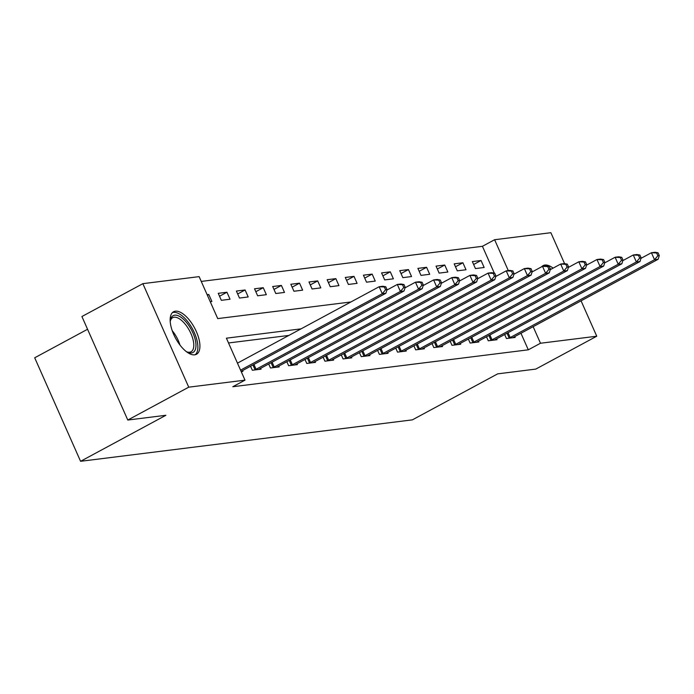 <?xml version="1.0" encoding="UTF-8"?>
<svg xmlns="http://www.w3.org/2000/svg" width="694" height="694" viewBox="0 0 694 694"><rect width="100%" height="100%" fill="white"/><g stroke="black" fill="none" stroke-linecap="round" stroke-linejoin="round"><path stroke-width="1.04" d="M541.667 266.782A24.151 10.8 -118.3 0 1 543.116 265.602A24.151 10.8 -118.3 0 1 544.903 265.039A24.151 10.8 -118.3 0 1 553.101 268.136M194.702 354.834A24.151 10.8 -118.3 0 1 174.576 336.295A24.151 10.8 -118.3 0 1 173.569 311.753A24.151 10.8 -118.3 0 1 175.365 311.19A24.151 10.8 -118.3 0 1 195.491 329.728A24.151 10.8 -118.3 0 1 196.497 354.27A24.151 10.8 -118.3 0 1 194.702 354.834M87.557 329.277L34.7 357.783L80.573 461.302L412.366 419.861L497.693 373.849L535.803 369.087L596.753 336.217L540.487 343.244L533.148 326.674M80.573 461.302L165.901 415.281L127.783 420.043L81.909 316.525L142.86 283.664L199.126 276.628L217.725 318.598L350.904 301.968M494.31 273.124L482.425 246.301L201.243 281.417M482.425 246.301L494.614 239.725L550.88 232.698L564.595 263.651M495.794 276.472L506.212 270.851L509.847 270.4L512.857 270.929L511.409 271.111L512.64 273.904L514.098 273.722L512.857 270.929M210.239 301.699L211.896 301.491L208.799 294.499L207.133 294.707M221.334 300.32L230.044 299.227L226.947 292.235L218.237 293.319L221.334 300.32M239.482 298.047L248.2 296.963L245.095 289.971L236.385 291.055L239.482 298.047M257.639 295.783L266.349 294.69L263.252 287.698L254.533 288.791L257.639 295.783M275.787 293.519L284.497 292.426L281.4 285.434L272.69 286.518L275.787 293.519M293.935 291.246L302.645 290.161L299.548 283.169L290.838 284.254L293.935 291.246M312.083 288.982L320.802 287.889L317.696 280.897L308.986 281.99L312.083 288.982M330.24 286.717L338.95 285.624L335.853 278.632L327.134 279.717L330.24 286.717M348.388 284.445L357.098 283.36L354.001 276.368L345.291 277.453L348.388 284.445M366.536 282.18L375.254 281.096L372.149 274.095L363.439 275.188L366.536 282.18M384.684 279.916L393.403 278.823L390.297 271.831L381.587 272.916L384.684 279.916M402.841 277.643L411.551 276.559L408.454 269.567L399.735 270.651L402.841 277.643M420.989 275.379L429.699 274.295L426.602 267.294L417.892 268.387L420.989 275.379M439.137 273.115L447.856 272.022L444.75 265.03L436.04 266.114L439.137 273.115M457.294 270.842L466.004 269.758L462.907 262.766L454.188 263.85L457.294 270.842M475.442 268.578L484.152 267.494L481.055 260.493L472.345 261.586L475.442 268.578M301.031 328.861L226.4 338.186L244.999 380.147L232.811 386.723L528.299 349.819L520.951 333.25M288.834 335.436L228.526 342.966M241.226 371.646L242.891 371.437L242.518 370.587M250.551 366.25L252.33 370.258L261.039 369.173L260.666 368.323M268.708 363.986L270.478 367.993L279.188 366.9L278.815 366.05M286.856 361.721L288.626 365.729L297.344 364.636L296.963 363.786M305.004 359.449L306.783 363.456L315.492 362.372L315.119 361.522M323.152 357.184L324.931 361.192L333.641 360.099L333.267 359.258M341.309 354.92L343.079 358.928L351.797 357.835L351.416 356.985M359.457 352.647L361.236 356.655L369.945 355.571L369.564 354.721M377.605 350.383L379.384 354.391L388.093 353.307L387.72 352.457M395.754 348.119L397.532 352.127L406.242 351.034L405.869 350.184M413.91 345.846L415.68 349.854L424.398 348.77L424.017 347.92M432.058 343.582L433.837 347.59L442.546 346.506L442.173 345.655M450.206 341.318L451.985 345.326L460.695 344.233L460.322 343.383M468.363 339.045L470.133 343.053L478.843 341.969L478.47 341.118M486.511 336.781L488.281 340.789L496.999 339.704L496.618 338.854M504.659 334.517L506.438 338.525L515.148 337.431L514.774 336.581M127.783 420.043L188.733 387.174L142.86 283.664M581.069 300.832L596.753 336.217M528.299 349.819L540.487 343.244M244.999 380.147L188.733 387.174M508.294 270.591L494.614 239.725M207.385 295.262L208.799 294.499M473.629 264.501L481.055 260.493M455.481 266.765L462.907 262.766M437.333 269.029L444.75 265.03M419.185 271.302L426.602 267.294M401.028 273.566L408.454 269.567M382.88 275.83L390.297 271.831M364.732 278.103L372.149 274.095M346.584 280.367L354.001 276.368M328.427 282.632L335.853 278.632M310.279 284.904L317.696 280.897M292.131 287.169L299.548 283.169M273.974 289.433L281.4 285.434M255.826 291.706L263.252 287.698M237.678 293.97L245.095 289.971M219.53 296.234L226.947 292.235M240.558 370.136L382.264 293.718L385.89 293.267L241.573 371.099A3.097 0.477 156.1 0 0 241.104 371.359M237.461 363.144L379.167 286.726L382.793 286.266L385.803 286.796L384.355 286.978L385.595 289.771L387.044 289.589L385.803 286.796M385.595 289.771L382.264 293.718L379.167 286.726L384.355 286.978M385.89 293.267L387.044 289.589M254.689 369.963L255.071 369.789A3.097 0.477 156.1 0 0 256.086 369.286L400.412 291.454L404.047 290.994L259.721 368.835A3.097 0.477 156.1 0 0 258.914 369.312L258.68 369.468M386.888 290.075L397.315 284.453L400.941 284.002L403.951 284.531L402.503 284.705L403.743 287.507L405.192 287.325L403.951 284.531M403.743 287.507L400.412 291.454L397.315 284.453L402.503 284.705M404.047 290.994L405.192 287.325M272.837 367.699L273.228 367.525A3.097 0.477 156.1 0 0 274.243 367.022L418.56 289.181L422.195 288.73L277.869 366.562A3.097 0.477 156.1 0 0 277.062 367.039L276.828 367.195M405.044 287.81L415.463 282.189L419.098 281.738L422.108 282.258L420.651 282.441L421.891 285.243L423.34 285.061L422.108 282.258M421.891 285.243L418.56 289.181L415.463 282.189L420.651 282.441M422.195 288.73L423.34 285.061M290.994 365.434L291.376 365.252A3.097 0.477 156.1 0 0 292.391 364.749L436.717 286.917L440.343 286.466L296.017 364.298A3.097 0.477 156.1 0 0 295.219 364.775L294.976 364.931M423.193 285.546L433.611 279.925L437.246 279.465L440.256 279.994L438.799 280.176L440.039 282.97L441.497 282.788L440.256 279.994M440.039 282.97L436.717 286.917L433.611 279.925L438.799 280.176M440.343 286.466L441.497 282.788M309.142 363.162L309.524 362.988A3.097 0.477 156.1 0 0 310.539 362.485L454.865 284.653L458.491 284.193L314.174 362.034A3.097 0.477 156.1 0 0 313.367 362.511L313.133 362.667M441.341 283.273L451.768 277.652L455.394 277.201L458.404 277.73L456.956 277.912L458.196 280.706L459.645 280.523L458.404 277.73M458.196 280.706L454.865 284.653L451.768 277.652L456.956 277.912M458.491 284.193L459.645 280.523M170.221 321.808A20.898 9.343 -118.3 0 1 170.377 320.35A20.898 9.343 -118.3 0 1 182.99 318.832A20.898 9.343 -118.3 0 1 195.76 342.446A20.898 9.343 -118.3 0 1 187.562 352.214A20.898 9.343 -118.3 0 1 186.261 351.554M186.764 351.832A19.354 8.649 61.7 0 0 191.05 351.763A19.354 8.649 61.7 0 0 193.6 342.489A19.354 8.649 61.7 0 0 184.873 323.786A19.354 8.649 61.7 0 0 172.676 317.687A19.354 8.649 61.7 0 0 170.264 321.235M195.127 354.764A23.995 10.731 61.7 0 0 197.634 343.695A23.995 10.731 61.7 0 0 187.319 321.122A23.995 10.731 61.7 0 0 172.398 312.63M543.593 266.184A23.995 10.731 61.7 0 0 543.02 266.227A23.995 10.731 61.7 0 0 541.945 266.479M551.062 269.229A23.995 10.731 61.7 0 0 550.116 268.552M327.29 360.897L327.672 360.724A3.097 0.477 156.1 0 0 328.687 360.221L473.013 282.38L476.648 281.929L332.322 359.761A3.097 0.477 156.1 0 0 331.515 360.238L331.281 360.394M459.497 281.009L469.916 275.388L473.542 274.937L476.552 275.457L475.104 275.639L476.344 278.441L477.793 278.259L476.552 275.457M476.344 278.441L473.013 282.38L469.916 275.388L475.104 275.639M476.648 281.929L477.793 278.259M345.447 358.633L345.829 358.451A3.097 0.477 156.1 0 0 346.844 357.948L491.161 280.116L494.796 279.665L350.47 357.497A3.097 0.477 156.1 0 0 349.663 357.974L349.429 358.13M477.646 278.745L488.064 273.124L491.699 272.664L494.709 273.193L493.252 273.375L494.492 276.169L495.95 275.986L494.709 273.193M494.492 276.169L491.161 280.116L488.064 273.124L493.252 273.375M494.796 279.665L495.95 275.986M363.595 356.36L363.977 356.187A3.097 0.477 156.1 0 0 364.992 355.684L509.318 277.852L512.944 277.392L368.618 355.233A3.097 0.477 156.1 0 0 367.82 355.71L367.586 355.866M512.64 273.904L509.318 277.852L506.212 270.851L511.409 271.111M512.944 277.392L514.098 273.722M381.743 354.096L382.125 353.923A3.097 0.477 156.1 0 0 383.14 353.42L527.466 275.579L531.092 275.128L386.775 352.96A3.097 0.477 156.1 0 0 385.968 353.437L385.734 353.602M513.942 274.208L524.369 268.587L527.995 268.136L531.005 268.656L529.557 268.838L530.797 271.64L532.246 271.458L531.005 268.656M530.797 271.64L527.466 275.579L524.369 268.587L529.557 268.838M531.092 275.128L532.246 271.458M399.891 351.832L400.282 351.65A3.097 0.477 156.1 0 0 401.297 351.147L545.614 273.315L549.249 272.863L404.923 350.696A3.097 0.477 156.1 0 0 404.116 351.173L403.882 351.329M532.098 271.944L542.517 266.322L546.143 265.863L549.154 266.392L547.705 266.574L548.945 269.367L550.394 269.194L549.154 266.392M548.945 269.367L545.614 273.315L542.517 266.322L547.705 266.574M549.249 272.863L550.394 269.194M418.048 349.559L418.43 349.386A3.097 0.477 156.1 0 0 419.445 348.882L563.771 271.05L567.397 270.591L423.071 348.431A3.097 0.477 156.1 0 0 422.264 348.909L422.03 349.065M550.247 269.671L560.665 264.05L564.3 263.599L567.31 264.128L565.853 264.31L567.093 267.103L568.551 266.921L567.31 264.128M567.093 267.103L563.771 271.05L560.665 264.05L565.853 264.31M567.397 270.591L568.551 266.921M436.196 347.295L436.578 347.121A3.097 0.477 156.1 0 0 437.593 346.618L581.919 268.778L585.545 268.326L441.228 346.159A3.097 0.477 156.1 0 0 440.421 346.636L440.187 346.8M568.395 267.407L578.822 261.785L582.448 261.334L585.458 261.855L584.01 262.037L585.25 264.839L586.699 264.657L585.458 261.855M585.25 264.839L581.919 268.778L578.822 261.785L584.01 262.037M585.545 268.326L586.699 264.657M454.344 345.031L454.726 344.849A3.097 0.477 156.1 0 0 455.741 344.345L600.067 266.513L603.702 266.062L459.376 343.894A3.097 0.477 156.1 0 0 458.569 344.371L458.335 344.528M586.543 265.143L596.97 259.521L600.596 259.07L603.606 259.591L602.158 259.773L603.398 262.566L604.847 262.393L603.606 259.591M603.398 262.566L600.067 266.513L596.97 259.521L602.158 259.773M603.702 266.062L604.847 262.393M472.493 342.758L472.883 342.584A3.097 0.477 156.1 0 0 473.898 342.081L618.215 264.249L621.85 263.789L477.524 341.63A3.097 0.477 156.1 0 0 476.717 342.107L476.483 342.263M604.7 262.87L615.118 257.248L618.753 256.797L621.763 257.327L620.306 257.509L621.546 260.302L622.995 260.12L621.763 257.327M621.546 260.302L618.215 264.249L615.118 257.248L620.306 257.509M621.85 263.789L622.995 260.12M490.649 340.494L491.031 340.32A3.097 0.477 156.1 0 0 492.046 339.817L636.372 261.976L639.998 261.525L495.672 339.357A3.097 0.477 156.1 0 0 494.874 339.834L494.631 339.999M622.848 260.606L633.266 254.984L636.901 254.533L639.911 255.054L638.454 255.236L639.695 258.038L641.152 257.856L639.911 255.054M639.695 258.038L636.372 261.976L633.266 254.984L638.454 255.236M639.998 261.525L641.152 257.856M508.797 338.23L509.179 338.047A3.097 0.477 156.1 0 0 510.194 337.544L654.52 259.712L658.146 259.261L513.829 337.093A3.097 0.477 156.1 0 0 513.022 337.57L512.788 337.726M640.996 258.341L651.423 252.72L655.049 252.269L658.059 252.79L656.611 252.972L657.851 255.774L659.3 255.592L658.059 252.79M657.851 255.774L654.52 259.712L651.423 252.72L656.611 252.972M658.146 259.261L659.3 255.592M255.071 369.789L252.937 364.966M256.086 369.286L253.935 364.428M273.228 367.525L271.085 362.702M274.243 367.022L272.091 362.164M291.376 365.252L289.242 360.429M292.391 364.749L290.239 359.891M309.524 362.988L307.39 358.165M310.539 362.485L308.388 357.627M172.233 330.708A19.354 8.649 -118.3 0 1 179.928 344.979M327.672 360.724L325.538 355.901M328.687 360.221L326.536 355.363M345.829 358.451L343.686 353.636M346.844 357.948L344.692 353.09M363.977 356.187L361.843 351.364M364.992 355.684L362.841 350.826M382.125 353.923L379.991 349.099M383.14 353.42L380.989 348.562M400.282 351.65L398.139 346.835M401.297 351.147L399.137 346.289M418.43 349.386L416.287 344.562M419.445 348.882L417.294 344.024M436.578 347.121L434.444 342.298M437.593 346.618L435.442 341.76M454.726 344.849L452.592 340.034M455.741 344.345L453.59 339.487M472.883 342.584L470.74 337.761M473.898 342.081L471.746 337.223M491.031 340.32L488.897 335.497M492.046 339.817L489.895 334.959M509.179 338.047L507.045 333.233M510.194 337.544L508.043 332.695"/></g></svg>
